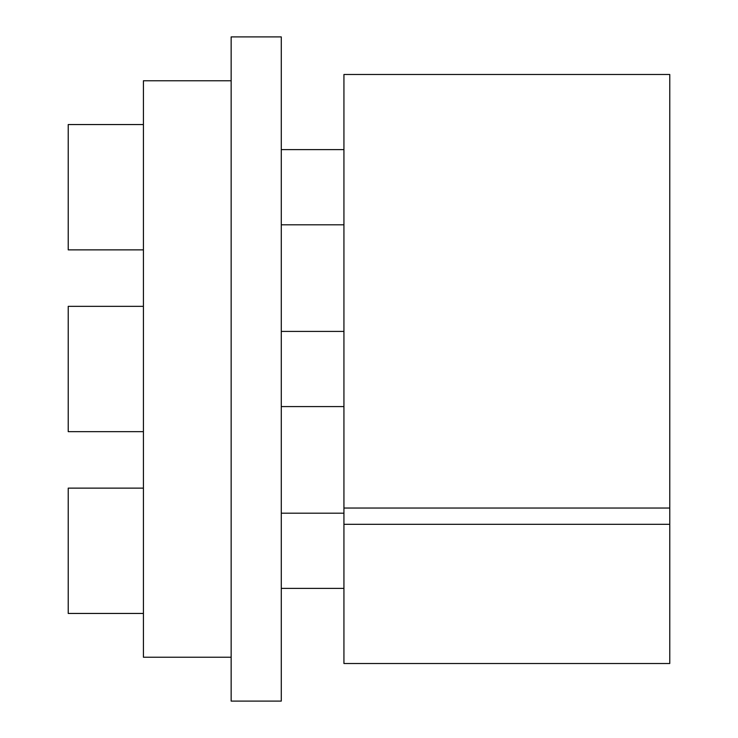 <?xml version="1.0" encoding="UTF-8"?>
<svg xmlns="http://www.w3.org/2000/svg" width="738" height="738" viewBox="0 0 738 738"><rect width="100%" height="100%" fill="white"/><g stroke="black" fill="none" stroke-linecap="round" stroke-linejoin="round"><path stroke-width="1.11" d="M231.151 657.235L143.421 657.235L143.421 80.765L231.151 80.765M669.772 524.312L669.772 663.508L343.936 663.508L343.936 524.312L669.772 524.312L669.772 74.492L343.936 74.492L343.936 524.312M343.936 508.039L669.772 508.039M231.151 701.1L281.279 701.1L281.279 36.9L231.151 36.9L231.151 701.1M143.421 431.656L68.228 431.656L68.228 306.344L143.421 306.344M143.421 613.453L68.228 613.453L68.228 488.132L143.421 488.132M143.421 249.868L68.228 249.868L68.228 124.547L143.421 124.547M281.279 331.408L343.936 331.408M281.279 406.592L343.936 406.592M281.279 513.196L343.936 513.196M281.279 588.389L343.936 588.389M281.279 149.611L343.936 149.611M281.279 224.804L343.936 224.804"/></g></svg>
